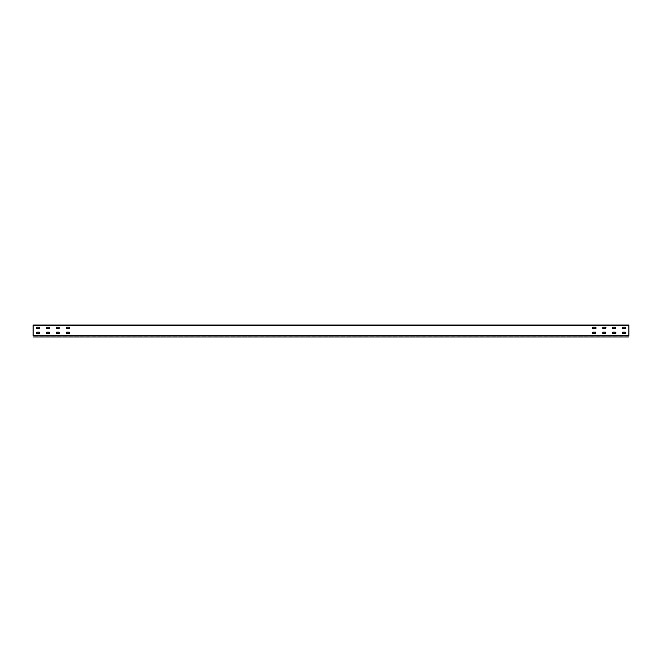 <?xml version="1.0" encoding="UTF-8"?>
<svg xmlns="http://www.w3.org/2000/svg" width="662" height="662" viewBox="0 0 662 662"><rect width="100%" height="100%" fill="white"/><g stroke="black" fill="none" stroke-linecap="round" stroke-linejoin="round"><path stroke-width="0.5" stroke-dasharray="3.31 2.48" d="M33.1 335.766L33.1 335.171L33.1 335.766L33.1 335.171L628.9 335.171L628.9 335.766L628.9 325.439L628.9 335.766C628.9 337.306 628.9 337.306 628.9 335.766C628.9 337.306 628.9 337.306 628.9 335.766C628.9 337.049 628.9 337.049 628.9 335.766C628.9 337.049 628.9 337.049 628.9 335.766L628.9 335.171L628.9 335.766C628.9 337.306 628.9 337.306 628.9 335.766C628.9 337.049 628.9 337.049 628.9 335.766C628.9 337.049 628.9 337.049 628.9 335.766L628.9 335.171L33.1 335.171L628.9 335.171L33.1 335.171L33.1 335.766L33.1 325.042L628.9 325.042L628.9 335.766L33.1 335.766C33.1 337.306 33.1 337.306 33.1 335.766C33.1 337.049 33.1 337.049 33.1 335.766C33.1 337.049 33.1 337.049 33.1 335.766C33.1 337.049 33.1 337.049 33.1 335.766C33.1 337.049 33.1 337.049 33.1 335.766C33.1 337.306 33.1 337.306 33.1 335.766C33.1 337.306 33.1 337.306 33.1 335.766L628.9 335.766L33.1 335.766L628.9 335.766L33.1 335.766L628.9 335.766L33.1 335.766L33.1 325.439L33.1 335.766M611.92 325.042C613.326 325.042 613.326 325.042 611.92 325.042C613.326 325.042 613.326 325.042 611.92 325.042L606.16 325.042C604.754 325.042 604.754 325.042 606.16 325.042C604.754 325.042 604.754 325.042 606.16 325.042C604.754 325.042 604.754 325.042 606.16 325.042C604.754 325.042 604.754 325.042 606.16 325.042C604.754 325.042 604.754 325.042 606.16 325.042C604.754 325.042 604.754 325.042 606.16 325.042L606.955 325.042L606.16 325.042C604.754 325.042 604.754 325.042 606.16 325.042C604.754 325.042 604.754 325.042 606.16 325.042L606.955 325.042C608.361 325.042 608.361 325.042 606.955 325.042C608.361 325.042 608.361 325.042 606.955 325.042L606.16 325.042C604.754 325.042 604.754 325.042 606.16 325.042C604.754 325.042 604.754 325.042 606.16 325.042L606.16 325.241C604.754 325.241 604.754 325.241 606.16 325.241C604.754 325.241 604.754 325.241 606.16 325.241L611.92 325.241C613.326 325.241 613.326 325.241 611.92 325.241C613.326 325.241 613.326 325.241 611.92 325.241C613.326 325.241 613.326 325.241 611.92 325.241C613.326 325.241 613.326 325.241 611.92 325.241C613.326 325.241 613.326 325.241 611.92 325.241C613.326 325.241 613.326 325.241 611.92 325.241L606.16 325.241C604.754 325.241 604.754 325.241 606.16 325.241C604.754 325.241 604.754 325.241 606.16 325.241L611.92 325.241L606.16 325.241C604.754 325.241 604.754 325.241 606.16 325.241C604.754 325.241 604.754 325.241 606.16 325.241L611.92 325.042C613.326 325.042 613.326 325.042 611.92 325.042C613.326 325.042 613.326 325.042 611.92 325.042L606.16 325.042L611.92 325.042C613.326 325.042 613.326 325.042 611.92 325.042C613.326 325.042 613.326 325.042 611.92 325.042L611.92 325.042M621.85 325.042L616.09 325.042C614.684 325.042 614.684 325.042 616.09 325.042C614.684 325.042 614.684 325.042 616.09 325.042C614.684 325.042 614.684 325.042 616.09 325.042C614.684 325.042 614.684 325.042 616.09 325.042C614.684 325.042 614.684 325.042 616.09 325.042C614.684 325.042 614.684 325.042 616.09 325.042L621.85 325.241C623.256 325.241 623.256 325.241 621.85 325.241C623.256 325.241 623.256 325.241 621.85 325.241C623.256 325.241 623.256 325.241 621.85 325.241C623.256 325.241 623.256 325.241 621.85 325.241C623.256 325.241 623.256 325.241 621.85 325.241C623.256 325.241 623.256 325.241 621.85 325.241L616.09 325.241C614.684 325.241 614.684 325.241 616.09 325.241C614.684 325.241 614.684 325.241 616.09 325.241C614.684 325.241 614.684 325.241 616.09 325.241C614.684 325.241 614.684 325.241 616.09 325.241L621.85 325.241L616.09 325.241C614.684 325.241 614.684 325.241 616.09 325.241C614.684 325.241 614.684 325.241 616.09 325.241L621.85 325.042C623.256 325.042 623.256 325.042 621.85 325.042C623.256 325.042 623.256 325.042 621.85 325.042C623.256 325.042 623.256 325.042 621.85 325.042C623.256 325.042 623.256 325.042 621.85 325.042L616.09 325.042L621.85 325.042C623.256 325.042 623.256 325.042 621.85 325.042C623.256 325.042 623.256 325.042 621.85 325.042L616.09 325.042L621.85 325.042M616.885 325.042L611.125 325.042C609.719 325.042 609.719 325.042 611.125 325.042C609.719 325.042 609.719 325.042 611.125 325.042C609.719 325.042 609.719 325.042 611.125 325.042C609.719 325.042 609.719 325.042 611.125 325.042L616.885 325.042C618.291 325.042 618.291 325.042 616.885 325.042C618.291 325.042 618.291 325.042 616.885 325.042L611.125 325.042L616.885 325.042C618.291 325.042 618.291 325.042 616.885 325.042C618.291 325.042 618.291 325.042 616.885 325.042L616.885 325.241C618.291 325.241 618.291 325.241 616.885 325.241C618.291 325.241 618.291 325.241 616.885 325.241C618.291 325.241 618.291 325.241 616.885 325.241C618.291 325.241 618.291 325.241 616.885 325.241L611.125 325.241C609.719 325.241 609.719 325.241 611.125 325.241C609.719 325.241 609.719 325.241 611.125 325.241L616.885 325.042M626.815 325.042L621.055 325.042C619.649 325.042 619.649 325.042 621.055 325.042C619.649 325.042 619.649 325.042 621.055 325.042C619.649 325.042 619.649 325.042 621.055 325.042C619.649 325.042 619.649 325.042 621.055 325.042L626.815 325.241C628.221 325.241 628.221 325.241 626.815 325.241C628.221 325.241 628.221 325.241 626.815 325.241C628.221 325.241 628.221 325.241 626.815 325.241C628.221 325.241 628.221 325.241 626.815 325.241L621.055 325.241C619.649 325.241 619.649 325.241 621.055 325.241C619.649 325.241 619.649 325.241 621.055 325.241L626.815 325.241L621.055 325.241C619.649 325.241 619.649 325.241 621.055 325.241C619.649 325.241 619.649 325.241 621.055 325.241L626.815 325.042C628.221 325.042 628.221 325.042 626.815 325.042C628.221 325.042 628.221 325.042 626.815 325.042L621.055 325.042L626.815 325.042C628.221 325.042 628.221 325.042 626.815 325.042C628.221 325.042 628.221 325.042 626.815 325.042L626.815 325.042M607.352 325.042L600.798 325.241L607.352 325.042M617.282 325.042L610.728 325.241L617.282 325.042M627.212 325.042L620.658 325.241L627.212 325.042M602.387 325.042L595.833 325.241L602.387 325.042M612.317 325.042L605.763 325.241L612.317 325.042M622.247 325.042L615.693 325.241L622.247 325.042M606.955 325.042C608.361 325.042 608.361 325.042 606.955 325.042C608.361 325.042 608.361 325.042 606.955 325.042L606.16 325.241L606.955 325.241C608.361 325.241 608.361 325.241 606.955 325.241C608.361 325.241 608.361 325.241 606.955 325.241L606.16 325.241C604.754 325.241 604.754 325.241 606.16 325.241C604.754 325.241 604.754 325.241 606.16 325.241L606.955 325.241C608.361 325.241 608.361 325.241 606.955 325.241C608.361 325.241 608.361 325.241 606.955 325.241L606.955 325.042M55.84 325.042L50.08 325.042C48.674 325.042 48.674 325.042 50.08 325.042C48.674 325.042 48.674 325.042 50.08 325.042C48.674 325.042 48.674 325.042 50.08 325.042C48.674 325.042 48.674 325.042 50.08 325.042C48.674 325.042 48.674 325.042 50.08 325.042C48.674 325.042 48.674 325.042 50.08 325.042L55.84 325.241C57.246 325.241 57.246 325.241 55.84 325.241C57.246 325.241 57.246 325.241 55.84 325.241C57.246 325.241 57.246 325.241 55.84 325.241C57.246 325.241 57.246 325.241 55.84 325.241C57.246 325.241 57.246 325.241 55.84 325.241C57.246 325.241 57.246 325.241 55.84 325.241L55.045 325.241L55.84 325.241C57.246 325.241 57.246 325.241 55.84 325.241C57.246 325.241 57.246 325.241 55.84 325.241L55.045 325.241C53.639 325.241 53.639 325.241 55.045 325.241C53.639 325.241 53.639 325.241 55.045 325.241L55.84 325.241C57.246 325.241 57.246 325.241 55.84 325.241C57.246 325.241 57.246 325.241 55.84 325.241L55.84 325.042C57.246 325.042 57.246 325.042 55.84 325.042C57.246 325.042 57.246 325.042 55.84 325.042L50.08 325.042L55.84 325.042C57.246 325.042 57.246 325.042 55.84 325.042C57.246 325.042 57.246 325.042 55.84 325.042L50.08 325.042L55.84 325.042C57.246 325.042 57.246 325.042 55.84 325.042C57.246 325.042 57.246 325.042 55.84 325.042L50.08 325.241L55.84 325.042C57.246 325.042 57.246 325.042 55.84 325.042C57.246 325.042 57.246 325.042 55.84 325.042L55.045 325.042C53.639 325.042 53.639 325.042 55.045 325.042C53.639 325.042 53.639 325.042 55.045 325.042L55.84 325.042C57.246 325.042 57.246 325.042 55.84 325.042C57.246 325.042 57.246 325.042 55.84 325.042L50.08 325.241C48.674 325.241 48.674 325.241 50.08 325.241C48.674 325.241 48.674 325.241 50.08 325.241L55.84 325.241L50.08 325.241C48.674 325.241 48.674 325.241 50.08 325.241C48.674 325.241 48.674 325.241 50.08 325.241L55.84 325.042M45.91 325.042L40.15 325.042C38.744 325.042 38.744 325.042 40.15 325.042C38.744 325.042 38.744 325.042 40.15 325.042C38.744 325.042 38.744 325.042 40.15 325.042C38.744 325.042 38.744 325.042 40.15 325.042C38.744 325.042 38.744 325.042 40.15 325.042C38.744 325.042 38.744 325.042 40.15 325.042L45.91 325.042C47.316 325.042 47.316 325.042 45.91 325.042C47.316 325.042 47.316 325.042 45.91 325.042L40.15 325.042L45.91 325.042C47.316 325.042 47.316 325.042 45.91 325.042C47.316 325.042 47.316 325.042 45.91 325.042C47.316 325.042 47.316 325.042 45.91 325.042C47.316 325.042 47.316 325.042 45.91 325.042L40.15 325.042L45.91 325.241C47.316 325.241 47.316 325.241 45.91 325.241C47.316 325.241 47.316 325.241 45.91 325.241C47.316 325.241 47.316 325.241 45.91 325.241C47.316 325.241 47.316 325.241 45.91 325.241C47.316 325.241 47.316 325.241 45.91 325.241C47.316 325.241 47.316 325.241 45.91 325.241L40.15 325.241C38.744 325.241 38.744 325.241 40.15 325.241C38.744 325.241 38.744 325.241 40.15 325.241L45.91 325.241L40.15 325.241C38.744 325.241 38.744 325.241 40.15 325.241C38.744 325.241 38.744 325.241 40.15 325.241C38.744 325.241 38.744 325.241 40.15 325.241C38.744 325.241 38.744 325.241 40.15 325.241L45.91 325.042M50.875 325.042L45.115 325.042C43.709 325.042 43.709 325.042 45.115 325.042C43.709 325.042 43.709 325.042 45.115 325.042C43.709 325.042 43.709 325.042 45.115 325.042C43.709 325.042 43.709 325.042 45.115 325.042L50.875 325.042C52.281 325.042 52.281 325.042 50.875 325.042C52.281 325.042 52.281 325.042 50.875 325.042L45.115 325.042L50.875 325.042C52.281 325.042 52.281 325.042 50.875 325.042C52.281 325.042 52.281 325.042 50.875 325.042L50.875 325.241C52.281 325.241 52.281 325.241 50.875 325.241C52.281 325.241 52.281 325.241 50.875 325.241C52.281 325.241 52.281 325.241 50.875 325.241C52.281 325.241 52.281 325.241 50.875 325.241L45.115 325.241C43.709 325.241 43.709 325.241 45.115 325.241C43.709 325.241 43.709 325.241 45.115 325.241L50.875 325.241L45.115 325.241C43.709 325.241 43.709 325.241 45.115 325.241C43.709 325.241 43.709 325.241 45.115 325.241L50.875 325.042M40.945 325.042L35.185 325.042C33.779 325.042 33.779 325.042 35.185 325.042C33.779 325.042 33.779 325.042 35.185 325.042C33.779 325.042 33.779 325.042 35.185 325.042C33.779 325.042 33.779 325.042 35.185 325.042L40.945 325.042C42.351 325.042 42.351 325.042 40.945 325.042C42.351 325.042 42.351 325.042 40.945 325.042L35.185 325.042L40.945 325.042C42.351 325.042 42.351 325.042 40.945 325.042C42.351 325.042 42.351 325.042 40.945 325.042L40.945 325.241C42.351 325.241 42.351 325.241 40.945 325.241C42.351 325.241 42.351 325.241 40.945 325.241C42.351 325.241 42.351 325.241 40.945 325.241C42.351 325.241 42.351 325.241 40.945 325.241L40.945 325.042M41.342 325.042L34.788 325.241L41.342 325.042M51.272 325.042L44.718 325.241L51.272 325.042M61.202 325.042L54.648 325.241L61.202 325.042M46.307 325.042L39.753 325.241L46.307 325.042M56.237 325.042L49.683 325.241L56.237 325.042M66.167 325.042L59.613 325.241L66.167 325.042M55.045 325.042C53.639 325.042 53.639 325.042 55.045 325.042C53.639 325.042 53.639 325.042 55.045 325.042L55.045 325.241C53.639 325.241 53.639 325.241 55.045 325.241C53.639 325.241 53.639 325.241 55.045 325.241L55.045 325.042M597.124 325.042L601.096 325.042L597.124 325.042M64.876 325.042L60.904 325.042L64.876 325.042M628.9 325.241L33.1 325.241L628.9 325.241M611.125 325.241C609.719 325.241 609.719 325.241 611.125 325.241C609.719 325.241 609.719 325.241 611.125 325.241L611.125 325.241M606.16 325.241C604.754 325.241 604.754 325.241 606.16 325.241C604.754 325.241 604.754 325.241 606.16 325.241L606.16 325.241M50.08 325.241C48.674 325.241 48.674 325.241 50.08 325.241C48.674 325.241 48.674 325.241 50.08 325.241L50.08 325.241M35.185 325.241L40.945 325.241L35.185 325.241C33.779 325.241 33.779 325.241 35.185 325.241C33.779 325.241 33.779 325.241 35.185 325.241L40.945 325.241L35.185 325.241C33.779 325.241 33.779 325.241 35.185 325.241C33.779 325.241 33.779 325.241 35.185 325.241L35.185 325.241M600.997 325.241L597.223 325.241L600.997 325.241M61.003 325.241L64.777 325.241L61.003 325.241M625.226 328.617L622.644 328.617L625.226 328.617L625.226 327.227L625.226 328.617L622.644 328.617L622.644 327.227L625.226 327.227L622.644 327.227L625.226 327.227L625.226 328.617M615.296 328.617L612.714 328.617L615.296 328.617L612.714 328.617L612.714 327.227L615.296 327.227L612.714 327.227L615.296 327.227L615.296 328.617M605.366 328.617L602.784 328.617L602.784 327.227L605.366 327.227L602.784 327.227L602.784 328.617L605.366 328.617L602.784 328.617L602.784 327.227L605.366 327.227M625.226 333.582L622.644 333.582L622.644 332.192L625.226 332.192L625.226 333.582L622.644 333.582L625.226 333.582L625.226 332.192L622.644 332.192L622.644 333.582L622.644 332.192L625.226 332.192M615.296 333.582L612.714 333.582L612.714 332.192L615.296 332.192L612.714 332.192L612.714 333.582L615.296 333.582L612.714 333.582L612.714 332.192L615.296 332.192L615.296 333.582L615.296 332.192M602.784 333.582L602.784 332.192L605.366 332.192L605.366 333.582L602.784 333.582L605.366 333.582L602.784 333.582L602.784 332.192L605.366 332.192L602.784 332.192M595.436 328.617L592.854 328.617L592.854 327.227L595.436 327.227L592.854 327.227L592.854 328.617L595.436 328.617L592.854 328.617L592.854 327.227L595.436 327.227M592.854 333.582L592.854 332.192L595.436 332.192L595.436 333.582L592.854 333.582L595.436 333.582L592.854 333.582L592.854 332.192L595.436 332.192L592.854 332.192M66.564 328.617L66.564 327.227L69.146 327.227L69.146 328.617L66.564 328.617L69.146 328.617L66.564 328.617L66.564 327.227L66.564 328.617M56.634 327.227L59.216 327.227L56.634 327.227L59.216 327.227L59.216 328.617L56.634 328.617M49.286 328.617L46.704 328.617L49.286 328.617L46.704 328.617L46.704 327.227L49.286 327.227L49.286 328.617L49.286 327.227L46.704 327.227L49.286 327.227M36.774 328.617L36.774 327.227L39.356 327.227L39.356 328.617L36.774 328.617L39.356 328.617L36.774 328.617L36.774 327.227L39.356 327.227L36.774 327.227M66.564 333.582L66.564 332.192L69.146 332.192L69.146 333.582L66.564 333.582L69.146 333.582L66.564 333.582L66.564 332.192L66.564 333.582M56.634 333.582L56.634 332.192L59.216 332.192L59.216 333.582L56.634 333.582L59.216 333.582L59.216 332.192L56.634 332.192L59.216 332.192L59.216 333.582L56.634 333.582L56.634 332.192M46.704 333.582L46.704 332.192L49.286 332.192L49.286 333.582L46.704 333.582L49.286 333.582L46.704 333.582L46.704 332.192L46.704 333.582M36.774 333.582L36.774 332.192L39.356 332.192L39.356 333.582L36.774 333.582L39.356 333.582L36.774 333.582L36.774 332.192L36.774 333.582M39.356 332.192L36.774 332.192L39.356 332.192L39.356 333.582M49.286 332.192L46.704 332.192L49.286 332.192L49.286 333.582M69.146 332.192L66.564 332.192L69.146 332.192L69.146 333.582M69.146 327.227L66.564 327.227L69.146 327.227L69.146 328.617M605.366 332.192L605.366 333.582M595.436 332.192L595.436 333.582M39.356 327.227L39.356 328.617M59.216 327.227L59.216 328.617M33.1 325.439L628.9 325.439M628.9 336.759L33.1 336.759L628.9 336.759M33.1 336.958L628.9 336.958"/><path stroke-width="0.99" d="M33.1 325.042L33.1 335.766C33.1 337.306 33.1 337.306 33.1 335.766L628.9 335.766L628.9 325.042L33.1 325.042M622.644 328.617L622.644 327.227L622.644 328.617L625.226 328.617L625.226 327.227L622.644 327.227L622.644 328.617M612.714 328.617L612.714 327.227L612.714 328.617L615.296 328.617L615.296 327.227L615.296 328.617L615.296 327.227L612.714 327.227L612.714 328.617M605.366 328.617L605.366 327.227L602.784 327.227L602.784 328.617L605.366 328.617L606.061 327.922L605.366 328.617L605.366 327.227L606.061 327.856M615.958 333.094L615.296 333.582L615.296 332.192L615.991 332.887M595.436 327.227L596.131 327.922L595.436 327.227L592.854 327.227L592.854 328.617L595.436 328.617L595.436 327.227L595.436 328.617L596.098 328.129L595.436 328.617M56.634 328.617L56.634 327.227L56.634 328.617L59.216 328.617L59.216 327.227L56.634 327.227L56.634 328.617L56.634 327.227M46.704 328.617L46.704 327.227L46.704 328.617L49.286 328.617L49.286 327.227L46.704 327.227L46.704 328.617M625.226 333.582L625.226 332.192L622.644 332.192L622.644 333.582L625.888 333.094M615.296 332.192L612.714 332.192L612.714 333.582L615.296 333.582M605.366 333.582L605.366 332.192L602.784 332.192L602.784 333.582L605.366 333.582L605.366 332.192M595.436 333.582L595.436 332.192L592.854 332.192L592.854 333.582L595.436 333.582L595.436 332.192M69.146 328.617L69.146 327.227L66.564 327.227L66.564 328.617L69.146 328.617L69.146 327.227M39.356 328.617L39.356 327.227L36.774 327.227L36.774 328.617L39.356 328.617L39.356 327.227M69.146 333.582L69.146 332.192L66.564 332.192L66.564 333.582L69.146 333.582L69.146 332.192M59.216 333.582L59.216 332.192L56.634 332.192L56.634 333.582L59.216 333.582M49.286 333.582L49.286 332.192L46.704 332.192L46.704 333.582L49.286 333.582L49.286 332.192M39.356 333.582L39.356 332.192L36.774 332.192L36.774 333.582L39.356 333.582L39.356 332.192M602.784 332.192L602.784 333.582M592.854 332.192L592.854 333.582M36.774 327.227L36.774 328.617M49.286 328.617L49.286 327.227M56.634 332.192L56.634 333.582M59.216 328.617L59.216 327.227M605.366 327.227L606.028 327.715M625.226 332.192L625.921 332.887M628.9 335.766C628.9 337.306 628.9 337.306 628.9 335.766M628.9 325.439L33.1 325.439M33.1 336.958L628.9 336.958"/></g></svg>
